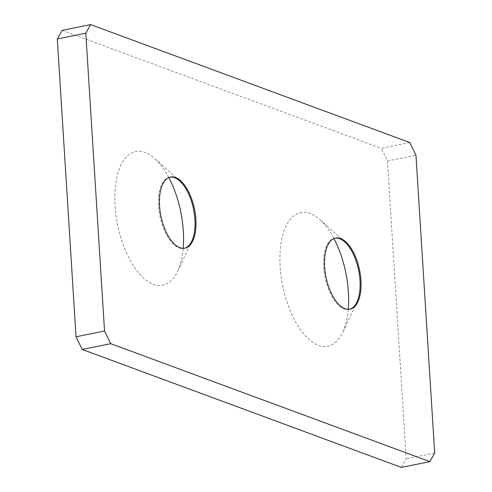 <?xml version="1.0" encoding="UTF-8"?>
<svg xmlns="http://www.w3.org/2000/svg" width="492" height="492" viewBox="0 0 492 492"><rect width="100%" height="100%" fill="white"/><g stroke="black" fill="none" stroke-linecap="round" stroke-linejoin="round"><path stroke-width="0.37" stroke-dasharray="2.46 1.84" d="M348.256 309.345A68.191 32.226 -101.5 0 1 342.666 332.371A68.191 32.226 -101.5 0 1 306.147 336.663A68.191 32.226 -101.5 0 1 280.176 266.787A68.191 32.226 -101.5 0 1 319.782 219.549A68.191 32.226 -101.5 0 1 333.902 238.571M349.529 309.265A36.297 17.152 -101.5 0 1 349.056 309.376A36.297 17.152 -101.5 0 1 323.681 267.094A36.297 17.152 -101.5 0 1 334.622 238.233A36.297 17.152 -101.5 0 1 335.101 238.153M168.824 177.569A68.191 32.226 78.5 0 0 154.703 158.541A68.191 32.226 78.5 0 0 115.097 205.779A68.191 32.226 78.5 0 0 141.069 275.655A68.191 32.226 78.5 0 0 177.587 271.363A68.191 32.226 78.5 0 0 183.178 248.337M170.023 177.145A36.297 17.152 78.5 0 0 169.543 177.231A36.297 17.152 78.5 0 0 158.602 206.087A36.297 17.152 78.5 0 0 183.977 248.368A36.297 17.152 78.5 0 0 184.451 248.257M409.787 142.545L381.288 148.326L387.462 160.995L406.195 458.796L401.361 467.4M62.14 30.381L381.288 148.326M387.462 160.995L415.961 155.214M434.694 453.015L406.195 458.796M356.94 302.002L342.666 332.371M349.056 309.376L350.003 309.185M179.685 180.945L154.703 158.541M169.543 177.231L170.496 177.034M183.977 248.368L184.924 248.177M191.862 240.994L177.587 271.363M334.622 238.233L335.575 238.042M344.763 241.953L319.782 219.549"/><path stroke-width="0.74" d="M333.902 238.571A68.191 32.226 -101.5 0 1 348.404 292.002A68.191 32.226 -101.5 0 1 348.256 309.345M335.101 238.153A36.297 17.152 -101.5 0 1 344.763 241.953A36.297 17.152 -101.5 0 1 359.996 280.514A36.297 17.152 -101.5 0 1 356.94 302.002A36.297 17.152 -101.5 0 1 349.529 309.265M360.95 280.323A36.297 17.152 -101.5 0 1 350.003 309.185A36.297 17.152 -101.5 0 1 324.628 266.904A36.297 17.152 -101.5 0 1 335.575 238.042A36.297 17.152 -101.5 0 1 360.95 280.323M183.178 248.337A68.191 32.226 78.5 0 0 183.325 230.994A68.191 32.226 78.5 0 0 168.824 177.569M184.451 248.257A36.297 17.152 78.5 0 0 191.862 240.994A36.297 17.152 78.5 0 0 194.918 219.512A36.297 17.152 78.5 0 0 179.685 180.945A36.297 17.152 78.5 0 0 170.023 177.145M195.871 219.315A36.297 17.152 78.5 0 0 170.496 177.034A36.297 17.152 78.5 0 0 159.549 205.896A36.297 17.152 78.5 0 0 184.924 248.177A36.297 17.152 78.5 0 0 195.871 219.315M76.039 336.786L57.306 38.985L62.14 30.381L90.639 24.6L409.787 142.545L415.961 155.214L434.694 453.015L429.86 461.619L110.712 343.674L82.213 349.455L76.039 336.786L104.538 331.005L85.805 33.204L57.306 38.985M429.86 461.619L401.361 467.4L82.213 349.455M90.639 24.6L85.805 33.204M104.538 331.005L110.712 343.674"/></g></svg>
